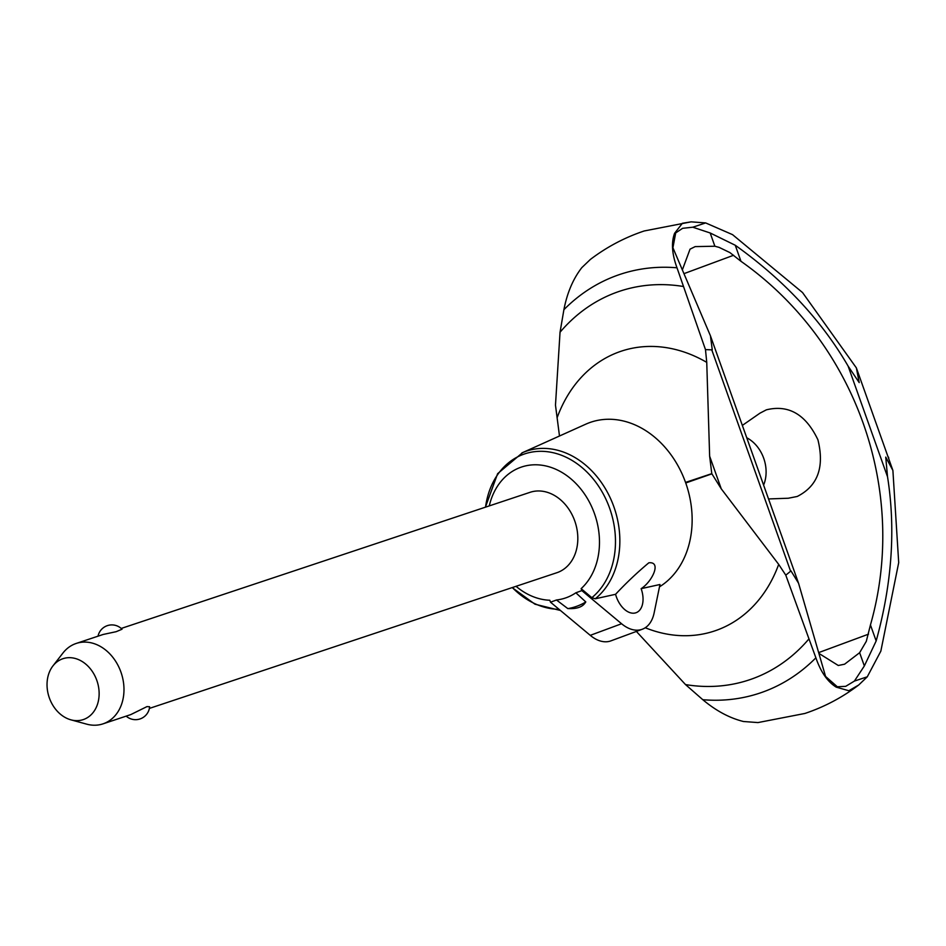 <?xml version="1.0" encoding="UTF-8"?>
<svg xmlns="http://www.w3.org/2000/svg" width="946" height="946" viewBox="0 0 946 946"><rect width="100%" height="100%" fill="white"/><g stroke="black" fill="none" stroke-linecap="round" stroke-linejoin="round"><path stroke-width="1.42" d="M864.348 665.949L854.404 681.085L845.7 686.335L837.328 686.772L825.562 676.437L798.554 583.244L790.986 570.911L785.795 575.168L778.688 564.384L721.266 488.834L709.642 456.185L706.745 362.365L705.48 349.618L677.005 267.801C671.956 254.001 671.152 242.495 674.604 233.272L682.397 223.28L691.136 221.849L705.657 222.925L732.559 234.655L802.539 292.551L856.367 367.888L892.894 470.446L885.74 457.107L887.525 476.772C895.803 528.92 892.007 583.647 876.162 640.962L864.348 665.949L859.63 652.705L866.3 641.341L870.45 624.928C908.739 490.749 855.799 342.074 740.966 261.297L729.898 252.582L719.137 247.391L714.88 246.232L695.168 246.61L690.036 249.165L682.539 269.409M705.48 349.618L712.267 349.854L710.434 335.783L672.913 247.757L675.704 232.905L682.61 228.317L692.791 227.206L710.174 232.976L735.255 245.251C783.915 280.075 821.542 320.363 848.124 366.126L859.205 382.598L856.367 367.888M819.331 653.662L838.274 665.487L844.589 664.198L859.63 652.705M876.162 640.962L870.45 624.928M711.853 473.851L685.744 482.98L685.543 482.413L711.782 473.65L721.23 488.775M709.654 456.256L711.782 473.65M659.48 586.827A89.704 70.69 -108.4 0 0 685.744 482.98A89.704 70.69 -108.4 0 0 685.543 482.413A89.704 70.69 -108.4 0 0 589.252 422.756A89.704 70.69 -108.4 0 0 586.567 423.832A89.704 70.69 -108.4 0 0 585.728 424.198L521.873 452.933A82.586 65.085 -108.4 0 1 522.653 452.602A82.586 65.085 -108.4 0 1 525.125 451.609A82.586 65.085 -108.4 0 1 613.871 506.796A82.586 65.085 -108.4 0 1 595.259 598.783L615.574 594.301C626.004 583.126 637.084 572.626 648.814 562.811C661.845 561.297 652.267 581.589 641.14 588.66L659.965 584.498L654.135 612.902A38.845 23.91 -110.3 0 1 642.263 629.256A38.845 23.91 -110.3 0 1 641.802 629.421A38.845 23.91 -110.3 0 1 621.581 623.745L581.837 590.6L581.14 588.649L591.841 597.683L595.259 598.783M641.14 588.66A21.19 13.043 -110.3 0 1 636.138 612.701A21.19 13.043 -110.3 0 1 635.889 612.783A21.19 13.043 -110.3 0 1 615.574 594.301M581.14 588.649A69.07 54.419 -108.4 0 0 590.257 503.745A69.07 54.419 -108.4 0 0 520.265 467.478A69.07 54.419 -108.4 0 0 489.271 505.897M516.043 586.319A69.07 54.419 -108.4 0 0 549.815 600.249L550.513 602.2L556.473 599.989L567.837 608.609A80.528 63.453 -108.4 0 0 577.131 606.15A80.528 63.453 -108.4 0 0 585.811 601.952L575.866 592.799L581.837 590.6M550.513 602.2L590.257 635.345A38.845 23.91 69.7 0 0 610.477 641.021A38.845 23.91 69.7 0 0 610.939 640.856A38.845 23.91 69.7 0 0 611.4 640.678M567.777 608.55C577.072 609.094 583.067 606.883 585.74 601.893M556.473 599.989A69.07 54.419 -108.4 0 0 566.595 597.588A69.07 54.419 -108.4 0 0 575.866 592.799M121.218 628.451L530.044 492.322A42.381 33.394 71.6 0 1 570.284 511.455A42.381 33.394 71.6 0 1 571.396 561.297A42.381 33.394 71.6 0 1 557.643 572.448A42.381 33.394 71.6 0 1 556.816 572.732L149.385 708.412M98.017 636.185A14.131 14.131 0 0 1 122.034 629.232L116.145 631.692L103.185 634.459L76.2 643.446A42.381 33.394 71.6 0 1 121.1 672.582A42.381 33.394 71.6 0 1 103.8 723.572A42.381 33.394 71.6 0 1 102.972 723.867A42.381 33.394 71.6 0 1 86.677 724.151L70.879 719.823A32.093 25.294 -108.4 0 0 83.851 719.386A32.093 25.294 -108.4 0 0 96.811 680.363A32.093 25.294 -108.4 0 0 62.318 658.924A32.093 25.294 -108.4 0 0 52.929 665.925A32.093 25.294 -108.4 0 0 49.086 697.143A32.093 25.294 -108.4 0 0 70.879 719.823M52.929 665.925L62.98 652.988A42.381 33.394 71.6 0 1 75.373 643.741A42.381 33.394 71.6 0 1 76.2 643.446M102.972 723.867L130.773 714.597L146.985 706.603L149.622 706.757A14.131 14.131 0 0 1 126.185 716.134M683.497 286.508A204.833 161.411 -108.4 0 0 615.799 292.61A204.833 161.411 -108.4 0 0 560.044 332.235L555.479 405.16L559.488 436.011M645.243 627.754A147.47 116.204 -108.4 0 0 717.364 629.977A147.47 116.204 -108.4 0 0 778.688 564.384M636.386 631.431L685.519 684.585A204.833 161.411 -108.4 0 0 753.205 678.495A204.833 161.411 -108.4 0 0 808.972 638.869L785.795 575.168M706.745 362.365A147.47 116.204 -108.4 0 0 618.436 352.172A147.47 116.204 -108.4 0 0 557.111 417.777M714.88 246.232L710.174 232.976M740.966 261.297L735.255 245.251M888.424 457.06L888.767 458.041M892.894 470.446L898.7 562.634L880.844 651.132L867.281 676.804L858.708 684.999L848.846 690.734L836.217 687.139C827.561 681.759 820.785 671.979 815.89 657.813L808.972 638.869M691.136 221.849L644.214 230.966C624.762 237.47 606.824 246.953 590.387 259.429L581.825 267.623C573.146 278.786 567.162 292.811 563.899 309.697L560.044 332.235M685.519 684.585L702.783 699.697C716.004 710.789 729.555 718.049 743.438 721.502L757.971 722.578L804.892 713.461C824.333 706.958 842.271 697.474 858.708 684.999M742.35 425.404L759.934 413.189L766.366 409.831C788.645 404.403 805.826 414.407 817.935 439.831C824.64 467.218 817.734 486.09 797.218 496.473L788.302 498.235L768.53 498.944M692.791 227.206L705.657 222.925M674.604 233.272L675.704 232.905M790.572 571.148L711.794 349.914M819 652.492L868.511 634.163M591.841 597.683A80.528 63.453 -108.4 0 0 609.638 508.25A80.528 63.453 -108.4 0 0 523.114 454.447A80.528 63.453 -108.4 0 0 485.535 507.139M512.318 587.549A80.528 63.453 -108.4 0 0 559.015 609.283M590.257 635.345L621.581 623.745M684.336 273.512L733.599 255.266M887.525 476.772L848.124 366.126M854.404 681.085L867.281 676.804M763.599 485.097A33.134 26.11 -108.4 0 0 763.706 458.266A33.134 26.11 -108.4 0 0 746.737 437.75M702.783 699.697A220.714 173.922 -108.4 0 0 815.89 657.813M677.005 267.801A220.714 173.922 -108.4 0 0 563.899 309.697M836.217 687.139L837.328 686.772M710.647 336.386L798.329 582.63M512.176 587.608L534.963 604.198L560.422 610.466M642.263 629.256L610.939 640.856M485.393 507.186L497.62 473.674L522.653 452.602"/></g></svg>
